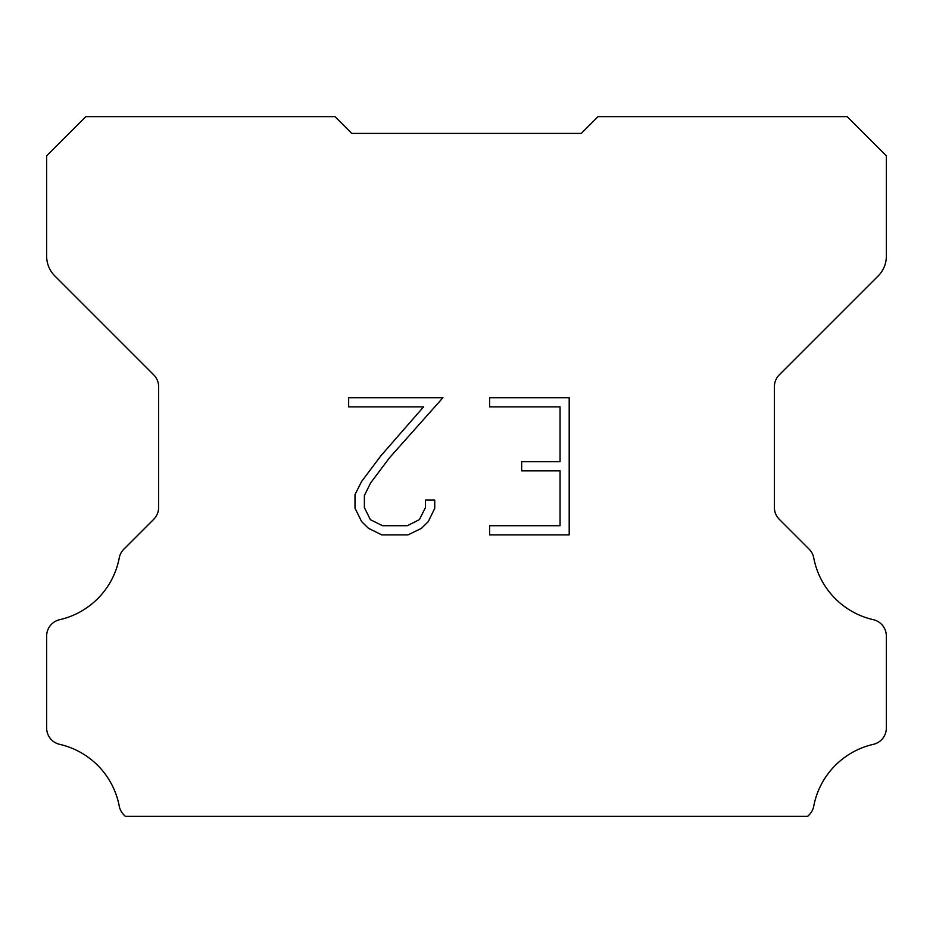<?xml version="1.0" encoding="UTF-8"?>
<svg xmlns="http://www.w3.org/2000/svg" width="933" height="933" viewBox="0 0 933 933"><rect width="100%" height="100%" fill="white"/><g stroke="black" fill="none" stroke-linecap="round" stroke-linejoin="round"><path stroke-width="1.4" d="M560.057 525.722L560.057 470.862L521.664 470.862L521.664 461.718L560.057 461.718L560.057 406.858L489.603 406.858L489.603 397.715L569.2 397.715L569.2 534.866L489.603 534.866L489.603 525.722L560.057 525.722M434.743 500.088L434.743 508.31L428.224 521.699L421.436 528.358L408.048 534.866L381.702 534.866L368.395 528.253L361.607 521.559L355.006 508.17L355.006 494.595L361.607 481.475L380.991 455.677L423.582 406.858L348.662 406.858L348.662 397.715L442.953 397.715L389.562 457.695L370.541 483.049L364.383 495.551L364.383 507.599L370.366 519.658L382.507 525.722L407.324 525.722L419.384 519.634L425.46 507.599L425.46 500.088L434.743 500.088M340.545 122.223L351.741 133.419L581.259 133.419L598.053 116.625L847.164 116.625L886.35 155.811L886.35 256.178A27.99 27.99 0 0 1 878.151 275.97L779.312 374.809A16.794 16.794 0 0 0 774.39 386.682L774.39 507.47A16.794 16.794 0 0 0 779.312 519.354L809.121 549.164A16.794 16.794 0 0 1 813.751 557.911A78.372 78.372 0 0 0 873.3 619.687A16.794 16.794 0 0 1 886.35 636.049L886.35 727.997A16.794 16.794 0 0 1 873.3 744.359A78.372 78.372 0 0 0 813.751 806.135A16.794 16.794 0 0 1 809.121 814.882L807.628 816.375L125.372 816.375L123.879 814.882A16.794 16.794 0 0 1 119.249 806.135A78.372 78.372 0 0 0 59.7 744.359A16.794 16.794 0 0 1 46.65 727.997L46.65 636.049A16.794 16.794 0 0 1 59.7 619.687A78.372 78.372 0 0 0 119.249 557.911A16.794 16.794 0 0 1 123.879 549.164L153.688 519.354A16.794 16.794 0 0 0 158.61 507.47L158.61 386.682A16.794 16.794 0 0 0 153.688 374.809L54.849 275.97A27.99 27.99 0 0 1 46.65 256.178L46.65 155.811L85.836 116.625L334.947 116.625L351.741 133.419L581.259 133.419L592.455 122.223M351.741 133.419L581.259 133.419L351.741 133.419"/></g></svg>

